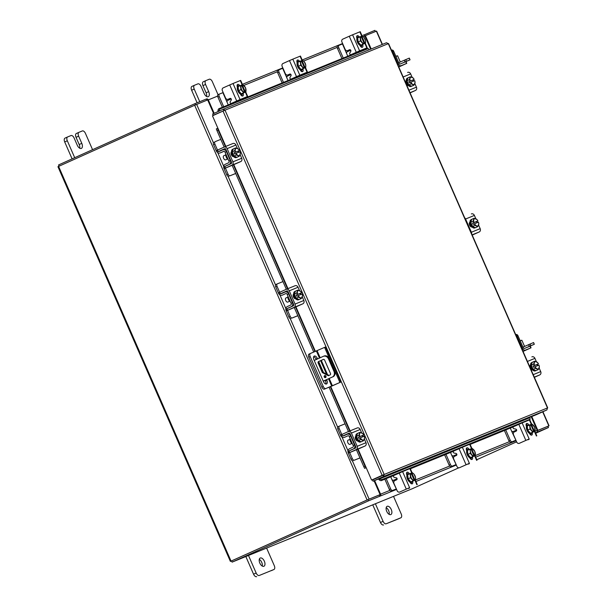 <?xml version="1.0" encoding="UTF-8"?>
<svg xmlns="http://www.w3.org/2000/svg" width="607" height="607" viewBox="0 0 607 607"><rect width="100%" height="100%" fill="white"/><g stroke="black" fill="none" stroke-linecap="round" stroke-linejoin="round"><path stroke-width="0.91" d="M309.069 354.078L310.45 353.456A2.815 1.525 65.8 0 1 310.481 353.441L325.481 346.999L340.808 382.084L324.419 389.148A2.815 1.525 -114.2 0 1 321.877 387.145L308.804 357.22A2.815 1.525 -114.2 0 1 309.069 354.078A2.815 1.525 -114.2 0 1 309.092 354.063L310.427 353.464A2.815 1.525 65.8 0 0 310.192 356.597L323.265 386.522A2.815 1.525 65.8 0 0 325.807 388.526L331.733 386.113L328.531 378.776M340.808 382.084L331.733 386.113M324.57 347.371L339.897 382.456M316.171 359.556L315.959 359.071A3.384 1.836 65.8 0 0 313.69 356.643M325.709 383.996A3.384 1.836 65.8 0 0 325.451 380.801L325.215 380.263M317.552 358.934L317.347 358.449A3.384 1.836 65.8 0 0 314.259 356.059A3.384 1.836 65.8 0 0 313.948 359.837L323.44 381.568A3.384 1.836 65.8 0 0 326.528 383.965A3.384 1.836 65.8 0 0 326.839 380.179L326.604 379.641M325.595 377.326L324.912 375.771M323.485 372.516L318.804 361.795M325.959 376.203A1.131 0.948 -112.2 0 0 324.229 376.977A1.131 0.948 -112.2 0 0 325.959 376.203M325.071 375.49A1.131 0.948 -112.2 0 0 325.845 377.395M325.284 380.422L323.296 381.234M323.243 381.12L332.287 377.061A4.515 3.794 -112.2 0 0 333.949 371.363L328.524 358.949A4.515 3.794 -112.2 0 0 323.356 356.324A4.515 3.794 -112.2 0 0 323.25 356.37L314.206 360.437M333.949 371.363L334.669 371.067L329.244 358.661L328.524 358.949M323.258 381.15L332.287 377.061M325.269 380.384L323.273 381.196M328.349 375.741L322.309 372.577L318.129 362.994A1.123 0.941 67.8 0 1 318.538 361.582L323.303 359.435A1.123 0.941 67.8 0 1 324.608 360.08L330.496 373.548A1.123 0.941 67.8 0 1 330.079 374.959L328.349 375.741M329.047 375.43L323.038 372.281L318.85 362.698L318.129 362.994M318.538 361.582L323.501 359.382M319.259 361.286A1.123 0.941 -112.2 0 0 318.85 362.698M323.463 356.286L323.979 356.074A4.515 3.794 67.8 0 1 324.085 356.028A4.515 3.794 67.8 0 1 329.244 358.661M334.669 371.067A4.515 3.794 67.8 0 1 333.015 376.765M322.309 372.577L323.038 372.281M350.072 438.489A3.604 1.95 65.8 0 0 350.482 441.501A3.604 1.95 65.8 0 0 352.439 443.892M345.064 423.815L339.404 426.122A2.17 1.176 65.8 0 0 339.184 428.55L337.864 429.141L340.618 435.431A3.339 2.807 -112.2 0 0 344.435 437.374A3.339 2.807 -112.2 0 0 344.518 437.336L344.435 437.374M347.834 435.849L344.518 437.336M347.765 435.879A1.442 1.214 67.8 0 1 349.45 436.699M350.634 436.167L349.321 436.759L353.153 445.53L354.465 444.939L350.77 436.114A3.164 2.656 -112.2 0 0 347.151 434.271A3.164 2.656 -112.2 0 0 347.083 434.301L343.828 435.765A1.624 1.366 67.8 0 1 343.046 435.834M339.184 428.55L341.787 434.513M337.864 429.141A2.17 1.176 -114.2 0 1 338.069 426.721A2.17 1.176 -114.2 0 1 338.084 426.713L339.359 426.137M349.693 452.61L352.341 458.664A2.17 1.176 65.8 0 0 354.298 460.212L359.959 457.906M354.298 460.212L359.981 457.951M352.978 460.804A2.17 1.176 -114.2 0 1 351.028 459.256L348.281 452.966A3.339 2.807 -112.2 0 1 349.503 448.755L352.758 447.298A1.442 1.214 67.8 0 0 353.289 445.47L354.936 444.749M349.799 450.614A1.624 1.366 67.8 0 1 350.193 450.326L352.781 449.271M355.656 447.966L350.193 450.326M353.441 448.869A3.164 2.656 -112.2 0 0 354.602 444.885L354.465 444.939M339.404 426.122A2.17 1.176 65.8 0 0 339.381 426.129L338.069 426.721M358.373 440.507A4.515 2.443 -114.2 0 0 361.15 441.737L360.543 442.01A4.515 2.443 -114.2 0 1 356.423 438.815A4.515 2.443 -114.2 0 1 356.84 433.777L357.531 433.466A4.515 2.443 -114.2 0 1 357.538 433.459A4.515 2.443 -114.2 0 0 356.514 436.243M358.274 440.394A4.515 2.443 -114.2 0 1 357.121 438.504A4.515 2.443 -114.2 0 1 356.529 436.387M357.409 440.485A2.345 1.275 -114.2 0 1 356.195 438.967A2.345 1.275 -114.2 0 1 355.899 437.131M349.981 439.331L348.069 440.189A2.261 1.222 65.8 0 0 347.864 442.708A2.261 1.222 65.8 0 0 349.92 444.309L351.832 443.451M358.312 440.477A4.56 2.474 65.8 0 0 358.32 440.477L361.211 441.759L363.57 440.697L360.679 439.415L358.32 440.477L360.679 439.415L360.277 437.837L358.904 438.459L358.365 437.215L359.739 436.6L358.851 435.242L356.491 436.304L358.312 440.477M356.491 436.296L358.851 435.234L359.921 432.343L357.561 433.406L356.491 436.296A4.56 2.474 65.8 0 0 356.491 436.304M361.764 432.92A3.953 2.14 -114.2 0 1 363.699 434.984L362.819 433.626A4.56 2.474 65.8 0 0 362.819 433.618L359.921 432.343M359.739 436.6L363.699 434.984L362.326 435.598L362.849 436.79M362.265 439.878A3.953 2.14 -114.2 0 1 360.33 437.814L364.246 436.221L364.64 437.799L363.57 440.697M364.329 439.263A3.953 2.14 -114.2 0 1 362.523 439.999M359.792 436.577A3.953 2.14 -114.2 0 1 359.61 433.8M358.365 437.215L362.326 435.598M364.246 436.221L364.246 436.221A3.953 2.14 -114.2 0 1 364.428 438.998M359.701 433.535A3.953 2.14 -114.2 0 1 361.506 432.806M357.834 440.978A2.534 1.373 -114.2 0 1 355.588 439.157A2.534 1.373 -114.2 0 1 355.801 436.334L355.801 436.334M348.782 452.974L348.099 451.403L349.033 450.955L349.715 452.534L348.782 452.974L358.206 448.983M349.715 452.534L356.226 449.605A2.618 2.2 -112.2 0 0 357.189 446.304L351.4 433.064A2.618 2.2 -112.2 0 0 348.41 431.539A2.618 2.2 -112.2 0 0 348.35 431.569L341.84 434.491L342.523 436.061L349.033 433.14A0.903 0.759 67.8 0 1 350.087 433.656L355.869 446.896A0.903 0.759 67.8 0 1 355.543 448.034L349.033 450.955M342.523 436.061L343.205 435.856M345.899 434.764L349.602 433.148M357.189 446.304L365.983 442.723L364.39 439.089M363.305 436.608L362.781 435.394M361.681 432.882L360.194 429.483L351.4 433.064M365.983 442.723A2.618 2.2 67.8 0 1 365.019 446.024L358.229 449.036M348.471 431.516L357.144 427.988A2.618 2.2 67.8 0 1 357.197 427.958A2.618 2.2 67.8 0 1 360.194 429.483M341.589 436.509L340.899 434.931L341.84 434.491M510.267 428.087L511.572 431.069L512.862 431.698L514.061 431.167L514.387 431.911M516.648 430.006L514.061 431.167M505.737 429.938L510.214 440.196A2.17 1.176 65.8 0 0 512.171 441.737L515.912 440.242L511.572 431.069M512.171 441.737L515.616 440.333M510.859 442.328A2.17 1.176 -114.2 0 1 508.901 440.788L510.214 440.196M504.402 430.477L508.901 440.788M531.171 433.55A4.515 2.443 -114.2 0 1 531.125 433.565A4.515 2.443 -114.2 0 1 531.087 433.588A4.515 2.443 -114.2 0 1 527.028 430.409A4.515 2.443 -114.2 0 1 527.43 425.332A4.515 2.443 -114.2 0 1 527.468 425.31M532.65 432.313A4.515 2.443 -114.2 0 1 531.823 433.254A4.515 2.443 -114.2 0 1 531.778 433.277A4.515 2.443 -114.2 0 1 530.457 433.208M530.351 433.155A4.515 2.443 -114.2 0 1 527.733 430.135M527.673 429.991A4.515 2.443 -114.2 0 1 527.255 426.068M527.293 425.962A4.515 2.443 -114.2 0 1 528.12 425.021A4.515 2.443 -114.2 0 1 528.166 424.999A4.515 2.443 -114.2 0 1 529.372 425.029M526.246 425.871A4.515 2.443 -114.2 0 1 526.853 425.811M530.389 433.679A4.515 2.443 -114.2 0 1 529.911 434.111M530.412 433.223L535.055 431.228L530.412 433.223A4.56 2.474 65.8 0 0 530.412 433.223L532.771 432.161L530.048 429.005L527.68 430.067L530.404 433.223M530.048 429.005L529.608 424.923L527.248 425.985L527.68 430.067M535.055 431.228A4.56 2.474 65.8 0 0 535.063 431.228L534.623 427.146L531.899 423.989A4.56 2.474 -114.2 0 1 531.899 423.989L530.677 424.505M527.248 425.985L530.7 424.521L533.819 431.668A3.953 2.14 -114.2 0 1 531.8 430.606M535.131 429.248A3.953 2.14 -114.2 0 1 534.501 431.387L534.501 431.448M533.652 425.59A3.953 2.14 -114.2 0 1 535.086 428.883M534.501 431.387L531.337 424.21M531.55 430.325A3.953 2.14 -114.2 0 1 530.116 427.032M530.07 426.66A3.953 2.14 -114.2 0 1 530.7 424.521M531.383 424.247A3.953 2.14 -114.2 0 1 533.409 425.302M532.248 432.958A2.534 1.373 -114.2 0 1 531.778 435.098A2.534 1.373 -114.2 0 1 531.747 435.105A2.534 1.373 -114.2 0 1 529.501 433.39M520.191 442.966A2.261 1.897 67.8 0 1 520.138 442.989L519.273 443.338A2.261 1.897 -112.2 0 1 516.694 442.025L513.522 434.779A2.261 1.897 -112.2 0 1 514.349 431.926L516.17 431.114A1.085 0.91 67.8 0 0 515.775 429.073L513.962 428.739A1.085 0.91 67.8 0 1 513.568 426.698L522.141 422.897L529.16 438.952L519.326 443.315L529.16 438.952M527.354 439.749A2.261 1.897 -112.2 0 0 528.348 439.643M531.269 424.232L529.395 419.945L522.141 422.897M529.395 419.945L529.79 419.801L531.656 424.081M526.512 426.546L526.413 426.334A2.534 1.373 -114.2 0 1 526.648 423.504A2.534 1.373 -114.2 0 1 528.765 424.9M530.95 433.633A2.534 1.373 -114.2 0 1 530.966 435.052M526.148 424.141A2.534 1.373 -114.2 0 1 527.377 425.355M390.711 476.791L392.016 479.773L393.313 480.403L394.512 479.871L394.838 480.615M397.099 478.711L394.512 479.871M386.181 478.642L390.665 488.901A2.17 1.176 65.8 0 0 392.623 490.441L396.363 488.954M396.348 488.923L392.016 479.773M392.623 490.441L396.067 489.037M391.303 491.033A2.17 1.176 -114.2 0 1 389.345 489.492L390.665 488.901M384.846 479.189L389.345 489.492M411.614 482.254A4.515 2.443 -114.2 0 1 411.576 482.277A4.515 2.443 -114.2 0 1 411.531 482.292A4.515 2.443 -114.2 0 1 407.479 479.12A4.515 2.443 -114.2 0 1 407.874 474.037A4.515 2.443 -114.2 0 1 407.919 474.014M413.094 481.017A4.515 2.443 -114.2 0 1 412.267 481.966A4.515 2.443 -114.2 0 1 412.221 481.981A4.515 2.443 -114.2 0 1 410.901 481.912M410.795 481.867A4.515 2.443 -114.2 0 1 408.185 478.84M408.116 478.695A4.515 2.443 -114.2 0 1 407.699 474.773M407.737 474.666A4.515 2.443 -114.2 0 1 408.564 473.726A4.515 2.443 -114.2 0 1 408.61 473.703A4.515 2.443 -114.2 0 1 409.824 473.733M406.69 474.575A4.515 2.443 -114.2 0 1 407.297 474.515M410.833 482.383A4.515 2.443 -114.2 0 1 410.362 482.815M410.856 481.928L415.507 479.932L410.856 481.928L413.215 480.865L410.491 477.717L408.132 478.779L410.856 481.928M410.491 477.717L410.051 473.627L407.692 474.689L408.132 478.779M415.507 479.932L415.537 477.588L414.095 474.295L412.343 472.694L411.129 473.21M407.692 474.689L411.106 473.187L414.27 480.372A3.953 2.14 -114.2 0 1 412.244 479.31M415.575 477.952A3.953 2.14 -114.2 0 1 414.945 480.091L414.945 480.152M414.095 474.295A3.953 2.14 -114.2 0 1 415.537 477.588M414.945 480.091L411.781 472.914M412.001 479.029A3.953 2.14 -114.2 0 1 410.56 475.736M410.522 475.364A3.953 2.14 -114.2 0 1 411.151 473.232M411.827 472.952A3.953 2.14 -114.2 0 1 413.853 474.006M412.692 481.662A2.534 1.373 -114.2 0 1 412.221 483.802A2.534 1.373 -114.2 0 1 412.199 483.817A2.534 1.373 -114.2 0 1 409.945 482.095M400.635 491.67A2.261 1.897 67.8 0 1 400.582 491.693L399.725 492.042A2.261 1.897 -112.2 0 1 397.137 490.729L393.973 483.483A2.261 1.897 -112.2 0 1 394.8 480.638L396.614 479.818A1.085 0.91 67.8 0 0 396.227 477.777L394.413 477.443A1.085 0.91 67.8 0 1 394.019 475.402L402.593 471.609L409.604 487.656L399.77 492.019L409.604 487.656M407.798 488.453A2.261 1.897 -112.2 0 0 408.792 488.347M411.721 472.944L409.846 468.65L402.593 471.609M409.846 468.65L410.233 468.505L412.107 472.785M406.956 475.251L406.865 475.038A2.534 1.373 -114.2 0 1 407.1 472.208A2.534 1.373 -114.2 0 1 409.217 473.604M411.402 482.337A2.534 1.373 -114.2 0 1 411.409 483.756M406.591 472.845A2.534 1.373 -114.2 0 1 407.821 474.059M346.665 52.005L350.74 50.199M350.717 50.169L346.893 51.876M346.87 51.891L346.491 53.226L342.447 43.954L339.002 45.358A2.17 1.176 65.8 0 0 338.979 45.366A2.17 1.176 65.8 0 0 338.782 47.786L343.259 58.044M346.491 53.226L347.796 56.201M338.782 47.786L337.462 48.378L341.923 58.591M337.462 48.378A2.17 1.176 -114.2 0 1 337.659 45.957A2.17 1.176 -114.2 0 1 337.682 45.95L337.659 45.957M357.402 52.285L357.235 51.891M361.613 45.442A4.515 2.443 -114.2 0 1 361.567 45.464A4.515 2.443 -114.2 0 1 361.529 45.479A4.515 2.443 -114.2 0 1 357.47 42.308A4.515 2.443 -114.2 0 1 357.872 37.224A4.515 2.443 -114.2 0 1 357.91 37.209M357.735 37.862A4.515 2.443 -114.2 0 1 358.562 36.913A4.515 2.443 -114.2 0 1 358.608 36.898A4.515 2.443 -114.2 0 1 359.814 36.921M363.092 44.205A4.515 2.443 -114.2 0 1 362.265 45.153A4.515 2.443 -114.2 0 1 362.22 45.168A4.515 2.443 -114.2 0 1 360.899 45.1M360.793 45.055A4.515 2.443 -114.2 0 1 358.176 42.027M358.115 41.883A4.515 2.443 -114.2 0 1 357.698 37.968M356.726 37.755A4.515 2.443 -114.2 0 1 357.295 37.702M360.831 45.578A4.515 2.443 -114.2 0 1 360.308 46.033M360.512 38.56A3.953 2.14 -114.2 0 1 361.142 36.42L357.69 37.877A4.56 2.474 65.8 0 0 357.682 37.884L358.122 41.966L360.846 45.115L365.497 43.127L360.854 45.123A4.56 2.474 65.8 0 0 360.854 45.123L363.214 44.053L360.49 40.904L360.05 36.822L357.682 37.884M358.122 41.966L360.49 40.904M361.119 36.397L362.333 35.889L364.094 37.482L365.528 40.775L365.505 43.12A4.56 2.474 65.8 0 0 365.505 43.12M361.992 42.217A3.953 2.14 -114.2 0 1 360.558 38.924M361.78 36.101L361.825 36.139A3.953 2.14 -114.2 0 1 363.843 37.202M364.944 43.347L361.825 36.139M361.142 36.42L364.261 43.621M364.094 37.482A3.953 2.14 -114.2 0 1 365.528 40.775M365.573 41.147A3.953 2.14 -114.2 0 1 364.944 43.287M364.261 43.56A3.953 2.14 -114.2 0 1 362.242 42.505M356.719 36.337A2.534 1.373 -114.2 0 1 357.766 37.277M356.954 38.438A2.534 1.373 -114.2 0 1 357.22 35.699A2.534 1.373 -114.2 0 1 357.25 35.684A2.534 1.373 -114.2 0 1 359.154 36.792M349.268 36.23L352.584 34.796L359.602 50.851L356.279 52.285L349.268 36.23L342.758 39.159A2.261 1.897 -112.2 0 0 341.931 42.004L345.095 49.25A2.261 1.897 -112.2 0 0 347.728 50.548L349.549 49.728A1.085 0.91 67.8 0 1 350.77 51.39L349.799 52.984A1.085 0.91 67.8 0 0 350.998 54.66L351.863 54.304A1.085 0.91 67.8 0 1 351.832 54.319M359.412 50.98A1.085 0.91 -112.2 0 0 360.019 50.98L351.021 54.645A1.085 0.91 67.8 0 1 350.998 54.66M349.761 49.668L348.593 50.191A2.261 1.897 67.8 0 1 348.486 50.237M360.907 50.624A1.085 0.91 -112.2 0 1 360.877 50.631A1.085 0.91 -112.2 0 0 360.877 50.631L360.019 50.98A1.085 0.91 -112.2 0 0 360.042 50.973L367.243 47.748L366.856 47.892L364.89 43.401M359.602 50.851L366.856 47.892M356.279 52.285L351.021 54.645M362.72 44.819A2.534 1.373 -114.2 0 1 362.349 47.293A2.534 1.373 -114.2 0 1 360.034 45.495L359.943 45.29M352.584 34.796L360.232 31.693L362.098 35.98M361.438 45.517A2.534 1.373 -114.2 0 1 361.537 47.247M227.117 100.716L231.184 98.903M231.168 98.88L227.344 100.58L226.942 101.93L228.24 104.905M226.942 101.93L222.89 92.666L219.446 94.062A2.17 1.176 65.8 0 0 219.423 94.077A2.17 1.176 65.8 0 0 219.226 96.498L223.71 106.749M219.226 96.498L217.913 97.09L222.374 107.295M217.913 97.09A2.17 1.176 -114.2 0 1 218.11 94.669A2.17 1.176 -114.2 0 1 218.133 94.654L219.408 94.085M237.845 100.99L237.678 100.603M242.056 94.153A4.515 2.443 -114.2 0 1 242.018 94.168A4.515 2.443 -114.2 0 1 241.973 94.191A4.515 2.443 -114.2 0 1 237.921 91.012A4.515 2.443 -114.2 0 1 238.316 85.928A4.515 2.443 -114.2 0 1 238.361 85.913M238.179 86.566A4.515 2.443 -114.2 0 1 239.006 85.617A4.515 2.443 -114.2 0 1 239.052 85.602A4.515 2.443 -114.2 0 1 240.266 85.633M243.536 92.917A4.515 2.443 -114.2 0 1 242.709 93.857A4.515 2.443 -114.2 0 1 242.663 93.88A4.515 2.443 -114.2 0 1 241.343 93.804M241.237 93.759A4.515 2.443 -114.2 0 1 238.627 90.739M238.559 90.587A4.515 2.443 -114.2 0 1 238.141 86.672M237.178 86.46A4.515 2.443 -114.2 0 1 237.739 86.414M241.275 94.282A4.515 2.443 -114.2 0 1 240.751 94.738M238.134 86.589L238.566 90.671L241.298 93.827L243.582 92.894L245.949 91.832L241.298 93.827L243.657 92.765L240.933 89.608L240.493 85.526L238.134 86.589L242.785 84.593L245.509 87.742L245.949 91.832M238.566 90.671L240.933 89.608M240.964 87.264A3.953 2.14 -114.2 0 1 241.594 85.124L241.548 85.086M242.443 90.921A3.953 2.14 -114.2 0 1 241.002 87.636M242.223 84.813L242.269 84.851A3.953 2.14 -114.2 0 1 244.295 85.906M245.387 92.052L242.269 84.851M241.594 85.124L244.704 92.325M244.538 86.194A3.953 2.14 -114.2 0 1 245.979 89.479M246.017 89.851A3.953 2.14 -114.2 0 1 245.387 91.991M244.712 92.264A3.953 2.14 -114.2 0 1 242.686 91.209M237.162 85.041A2.534 1.373 -114.2 0 1 238.217 85.982M237.398 87.142A2.534 1.373 -114.2 0 1 237.671 84.403A2.534 1.373 -114.2 0 1 237.694 84.388A2.534 1.373 -114.2 0 1 239.606 85.504M229.712 84.942L233.035 83.5L240.046 99.556L236.722 100.99L229.712 84.942L223.201 87.863A2.261 1.897 -112.2 0 0 222.374 90.709L225.538 97.962A2.261 1.897 -112.2 0 0 228.179 99.252L229.992 98.433A1.085 0.91 67.8 0 1 231.221 100.102L230.243 101.688A1.085 0.91 67.8 0 0 231.449 103.365L232.306 103.015A1.085 0.91 67.8 0 1 232.284 103.023M239.856 99.685A1.085 0.91 -112.2 0 0 240.493 99.677L232.329 103A1.085 0.91 67.8 0 1 232.306 103.015M230.212 98.372L229.036 98.895A2.261 1.897 67.8 0 1 228.93 98.941M240.046 99.556L247.299 96.596L245.334 92.105M236.722 100.99L231.472 103.349A1.085 0.91 67.8 0 1 231.449 103.365M245.714 91.938L247.694 96.452L240.493 99.677M247.694 96.452L247.299 96.596M243.164 93.524A2.534 1.373 -114.2 0 1 242.792 95.997A2.534 1.373 -114.2 0 1 240.478 94.199L240.387 93.994M233.035 83.5L240.675 80.405L242.55 84.684M241.882 94.222A2.534 1.373 -114.2 0 1 241.981 95.952M546.877 409.953L383.609 476.465L383.146 474.94L384.178 474.477L547.468 407.95L546.877 409.953L536.322 414.695L373.055 481.207L383.609 476.465L384.178 474.477L371.605 480.069L358.054 449.051M225.827 146.401L212.465 115.816L225.022 110.178L223.186 109.268L223.991 110.649L213.171 115.254L219.036 112.856M213.171 115.254L212.625 114.017L223.186 109.268L386.492 42.74L388.313 43.658L387.903 43.901M371.605 480.069L382.16 475.327L223.019 111.066M383.07 475.228L372.508 479.97L373.055 481.207M217.89 128.229L218.186 130.027L216.949 130.573L216.32 128.904L217.556 128.365L225.493 146.537M365.854 467.8L364.617 468.338L363.798 466.692L365.035 466.153L366.18 467.656M364.617 468.338L366.188 467.678M363.798 466.692L356.415 449.787M348.441 431.531L329.093 387.243M313.743 352.113L294.274 307.559M287.581 310.306L286.648 310.746L285.958 309.175L286.899 308.735L287.581 310.306L294.092 307.385A2.618 2.2 -112.2 0 0 295.048 304.077L289.266 290.836A2.618 2.2 -112.2 0 0 286.269 289.319L295.063 285.738A2.618 2.2 67.8 0 0 295.002 285.76L286.329 289.296L232.14 165.332M224.165 147.084L216.949 130.573M365.035 466.153L357.644 449.233M349.685 431.023L330.337 386.735M314.987 351.605L295.503 307.005M287.551 288.795L233.369 164.785M225.417 146.568L218.186 130.027M219.135 111.028L217.966 110.778A1.806 0.865 -79.5 0 1 218.937 108.699L220.098 108.911A1.806 0.865 100.5 0 0 219.127 110.99L219.142 111.089M217.966 110.808A1.586 1.328 -112.2 0 0 218.11 111.551M218.937 108.699L366.795 48.461A1.806 0.865 -79.5 0 1 367.053 48.431L368.221 48.643A1.806 0.865 100.5 0 0 367.956 48.674L366.795 48.461M368.806 49.949A1.806 0.865 100.5 0 0 368.221 48.643M220.098 108.911L367.956 48.674M378.639 478.938A1.586 1.328 -112.2 0 0 379.185 479.834L379.838 478.832A1.806 0.835 31.5 0 0 382.038 479.56L381.408 480.585A1.806 0.835 -148.5 0 1 379.208 479.856L379.185 479.834M529.554 419.885L529.896 419.331A1.806 0.835 31.5 0 0 530.116 419.149A1.806 0.835 31.5 0 0 529.509 417.859L529.524 417.464M513.378 426.82L470.137 444.438M453.596 451.176L410.362 468.794M393.822 475.531L381.408 480.585M529.896 419.331L382.038 479.56M213.626 113.57L207.655 99.905L194.65 105.254L57.938 166.697L230.387 561.407L231.555 560.944M230.387 561.407L367.098 499.963L380.103 494.614L374.064 480.797M368.07 499.561L380.103 494.614M531.793 416.539L537.832 430.355L549.062 425.788L542.916 411.728M382.433 44.394L376.613 31.078L365.384 35.646L371.203 48.97M537.832 430.355L547.825 426.334M365.384 35.646L364.815 35.904M231.624 560.868L367.774 499.69M549.062 425.788L547.916 426.319M363.1 35.176L363.062 35.191A1.586 1.328 67.8 0 1 364.913 36.094L370.642 49.197M214.18 113.319L208.315 99.889A1.586 1.328 -112.2 0 0 206.471 98.987L206.835 100.238M195.5 104.882L194.968 103.66L206.312 99.04M363.639 35.092L374.921 30.35L375.445 31.549M59.084 166.174L58.553 164.96L194.968 103.66M379.83 496.223L368.495 500.843L367.956 499.607L379.292 494.986L379.83 496.223L378.996 496.602L379.99 496.169A1.586 1.328 -112.2 0 0 380.574 494.174L374.633 480.569M531.224 416.766L537.172 430.371A1.586 1.328 67.8 0 1 536.588 432.374L537.043 432.002M535.678 433.269L548.447 427.533L547.909 426.296L537.263 430.636M548.447 427.533L537.112 432.154M367.956 499.607L231.54 560.906L232.079 562.143L412.032 488.832L458.816 467.807M368.495 500.843L232.079 562.143M476.814 459.719L516.61 441.835M225.804 154.041A3.604 1.95 65.8 0 0 226.214 157.054A3.604 1.95 65.8 0 0 228.164 159.444M220.796 139.36L215.128 141.666A2.17 1.176 65.8 0 0 215.113 141.681A2.17 1.176 65.8 0 0 214.908 144.102L213.596 144.694L216.342 150.976A3.339 2.807 -112.2 0 0 220.166 152.926A3.339 2.807 -112.2 0 0 220.242 152.888L224.036 151.34M223.566 151.401L220.242 152.888M223.497 151.424A1.442 1.214 67.8 0 1 225.182 152.251M226.365 151.72L225.045 152.311L228.877 161.083L230.197 160.491L226.494 151.659A3.164 2.656 -112.2 0 0 222.883 149.823A3.164 2.656 -112.2 0 0 222.807 149.853L219.552 151.318A1.624 1.366 67.8 0 1 218.77 151.378M214.908 144.102L217.518 150.066M213.596 144.694A2.17 1.176 -114.2 0 1 213.793 142.273A2.17 1.176 -114.2 0 1 213.816 142.258L213.793 142.273M225.425 168.162L228.073 174.217A2.17 1.176 65.8 0 0 230.023 175.764L235.691 173.458M230.023 175.764L235.706 173.503M228.71 176.356A2.17 1.176 -114.2 0 1 226.752 174.808L224.006 168.518A3.339 2.807 -112.2 0 1 225.227 164.307L228.482 162.843A1.442 1.214 67.8 0 0 229.014 161.022L230.66 160.301M225.531 166.166A1.624 1.366 67.8 0 1 225.918 165.878L228.505 164.823M231.388 163.518L225.918 165.878M229.173 164.421A3.164 2.656 -112.2 0 0 230.334 160.43L230.197 160.491M234.105 156.06A4.515 2.443 -114.2 0 0 236.882 157.289L236.267 157.562A4.515 2.443 -114.2 0 1 232.155 154.368A4.515 2.443 -114.2 0 1 232.572 149.322L233.263 149.011A4.515 2.443 -114.2 0 0 232.238 151.788M234.006 155.946A4.515 2.443 -114.2 0 1 232.845 154.057A4.515 2.443 -114.2 0 1 232.253 151.94M233.134 156.037A2.345 1.275 -114.2 0 1 231.927 154.512A2.345 1.275 -114.2 0 1 231.631 152.683M225.705 154.884L223.801 155.741A2.261 1.222 65.8 0 0 223.596 158.26A2.261 1.222 65.8 0 0 225.652 159.861L227.557 159.004M234.044 156.029L236.935 157.312L239.302 156.249L236.404 154.967L234.044 156.029L236.404 154.967L236.009 153.389L234.636 154.011L234.09 152.767L235.463 152.152L234.583 150.794L232.215 151.856L234.044 156.029M232.215 151.849A4.56 2.474 65.8 0 0 232.215 151.856L234.583 150.786L235.653 147.896L233.285 148.958L232.215 151.849M237.496 148.472A3.953 2.14 -114.2 0 1 239.431 150.536L238.543 149.178A4.56 2.474 65.8 0 0 238.543 149.17L235.653 147.896M235.463 152.152L239.431 150.536L238.058 151.151L238.574 152.342M237.99 155.43A3.953 2.14 -114.2 0 1 236.055 153.366L239.977 151.773L240.372 153.351L239.302 156.249M240.053 154.815A3.953 2.14 -114.2 0 1 238.255 155.544M235.516 152.129A3.953 2.14 -114.2 0 1 235.334 149.352M234.09 152.767L238.058 151.151M235.433 149.087A3.953 2.14 -114.2 0 1 237.231 148.351M239.97 151.773A3.953 2.14 -114.2 0 1 240.152 154.55M233.558 156.53A2.534 1.373 -114.2 0 1 231.32 154.709A2.534 1.373 -114.2 0 1 231.533 151.887L231.533 151.887M224.514 168.526L223.824 166.955L224.757 166.508L225.447 168.078L224.514 168.526L234.924 164.11M225.447 168.078L231.957 165.157A2.618 2.2 -112.2 0 0 232.913 161.857L227.132 148.616A2.618 2.2 -112.2 0 0 224.135 147.091A2.618 2.2 -112.2 0 0 224.074 147.122L217.564 150.043L218.254 151.613L224.765 148.692A0.903 0.759 67.8 0 1 225.812 149.208L231.601 162.448A0.903 0.759 67.8 0 1 231.267 163.587L224.757 166.508M218.254 151.613L218.93 151.409M221.623 150.316L225.326 148.7M232.913 161.857L241.707 158.275L240.122 154.641M239.037 152.152L238.505 150.946M237.405 148.434L235.926 145.035L227.132 148.616M241.707 158.275A2.618 2.2 67.8 0 1 240.751 161.576L234.932 164.125M224.195 147.069L232.868 143.533A2.618 2.2 67.8 0 1 232.929 143.51A2.618 2.2 67.8 0 1 235.926 145.035M217.314 152.061L216.631 150.483L217.564 150.043M522.953 347.136L533.576 342.545L534.327 344.275L533.401 342.614M530.002 343.994L530.761 345.724L534.16 344.344M530.761 345.724L529.327 346.347L528.576 344.617M526.186 347.758L529.327 346.347M534.327 344.275L524.577 348.41A1.806 0.979 65.8 0 1 522.946 347.128L517.923 335.618L516.974 336.005L521.997 347.515A3.695 2.003 65.8 0 0 525.336 350.14L530.776 347.925L530.017 346.195M529.008 346.605L527.673 347.151M533.105 369.39A4.515 2.443 -114.2 0 0 535.89 370.611L535.275 370.892A4.515 2.443 -114.2 0 1 531.163 367.698A4.515 2.443 -114.2 0 1 531.573 362.652L532.271 362.341A4.515 2.443 -114.2 0 0 531.246 365.118M533.014 369.276A4.515 2.443 -114.2 0 1 531.853 367.387A4.515 2.443 -114.2 0 1 531.262 365.27M532.142 369.367A2.345 1.275 -114.2 0 1 530.935 367.842A2.345 1.275 -114.2 0 1 530.632 366.013M533.052 369.36L535.943 370.642L538.31 369.58L535.412 368.297L533.052 369.36A4.56 2.474 65.8 0 0 533.052 369.36L535.412 368.297L535.017 366.719L533.636 367.334L533.098 366.097L534.471 365.475L533.591 364.124L531.224 365.186L533.045 369.36M534.653 361.218L532.293 362.28L531.224 365.179A4.56 2.474 65.8 0 0 531.224 365.186L533.583 364.117L534.653 361.218L537.552 362.5L538.439 363.859L537.066 364.481L537.582 365.672M535.017 366.719L538.978 365.103L539.38 366.681L538.31 369.58M536.505 361.802A3.953 2.14 -114.2 0 1 538.432 363.866L534.471 365.475M534.441 362.417A3.953 2.14 -114.2 0 1 536.239 361.681M538.978 365.103A3.953 2.14 -114.2 0 1 539.16 367.88M533.098 366.097L537.066 364.481M539.062 368.146A3.953 2.14 -114.2 0 1 537.263 368.874M536.998 368.76A3.953 2.14 -114.2 0 1 535.063 366.696M534.524 365.46A3.953 2.14 -114.2 0 1 534.342 362.683M532.567 369.86L532.453 369.906A2.534 1.373 -114.2 0 1 530.784 369.124M529.835 366.962A2.534 1.373 -114.2 0 1 530.397 365.27A2.534 1.373 -114.2 0 1 530.419 365.262L530.533 365.209M531.937 356.84L531.876 356.863A2.618 2.2 67.8 0 1 531.937 356.84A2.618 2.2 67.8 0 1 534.934 358.365L536.413 361.764M537.514 364.276L538.045 365.482M539.13 367.963L540.716 371.605A2.618 2.2 67.8 0 1 539.752 374.906L534.365 377.326M391.583 50.123L391.538 50.138A1.806 1.518 67.8 0 1 393.647 51.17L398.678 62.68L409.3 58.097L410.059 59.827L409.133 58.158M405.734 59.547L406.485 61.277L409.884 59.896M406.485 61.277L405.059 61.899L404.3 60.169M401.91 63.31L405.059 61.899M410.059 59.827L400.309 63.963A1.806 0.979 65.8 0 1 398.678 62.68M404.74 62.157L403.397 62.703M408.837 84.934A4.515 2.443 -114.2 0 0 411.614 86.164L411.007 86.444A4.515 2.443 -114.2 0 1 406.887 83.25A4.515 2.443 -114.2 0 1 407.305 78.204L407.995 77.893A4.515 2.443 -114.2 0 1 408.003 77.893M408.739 84.821A4.515 2.443 -114.2 0 1 407.578 82.939A4.515 2.443 -114.2 0 1 406.986 80.822M406.971 80.67A4.515 2.443 -114.2 0 1 407.995 77.893M407.866 84.919A2.345 1.275 -114.2 0 1 406.66 83.394A2.345 1.275 -114.2 0 1 406.364 81.566M408.777 84.912L411.675 86.194L414.035 85.132L411.144 83.849L408.777 84.912L411.136 83.849L410.742 82.271L409.368 82.886L408.822 81.649L410.203 81.027L409.315 79.669L406.948 80.731L408.777 84.912M410.385 76.77L408.018 77.833L406.948 80.731L409.315 79.669L410.385 76.77L413.276 78.053A4.56 2.474 65.8 0 1 413.284 78.06L414.164 79.411L412.79 80.033L413.314 81.224M410.742 82.271L414.702 80.655L415.105 82.233L414.035 85.132M412.229 77.347A3.953 2.14 -114.2 0 1 414.164 79.411L410.203 81.027M410.165 77.969A3.953 2.14 -114.2 0 1 411.971 77.233M414.702 80.655A3.953 2.14 -114.2 0 1 414.885 83.432M408.822 81.649L412.79 80.033M414.793 83.69A3.953 2.14 -114.2 0 1 412.988 84.426M412.722 84.312A3.953 2.14 -114.2 0 1 410.795 82.249M410.249 81.004A3.953 2.14 -114.2 0 1 410.066 78.227M408.299 85.412L408.177 85.458A2.534 1.373 -114.2 0 1 406.508 84.677M405.567 82.514A2.534 1.373 -114.2 0 1 406.121 80.822A2.534 1.373 -114.2 0 1 406.151 80.807L406.265 80.761M407.661 72.392L407.601 72.415A2.618 2.2 67.8 0 1 407.661 72.392A2.618 2.2 67.8 0 1 410.658 73.917L412.145 77.309M413.246 79.828L413.769 81.035M414.854 83.516L416.44 87.15A2.618 2.2 67.8 0 1 415.484 90.458L410.089 92.879M520.123 340.656L521.861 340.231L520.229 340.906M522.999 351.309L526.117 349.981L523.022 351.37M516.974 336.005A1.806 1.518 -112.2 0 0 515.844 334.927M515.707 334.632L515.813 334.586A1.806 1.518 67.8 0 1 517.923 335.618M523.052 351.438L530.776 347.925M395.847 56.201L397.585 55.783L395.961 56.459M398.723 66.861L401.842 65.533L398.753 66.922M393.647 51.17L392.699 51.557L397.729 63.067A3.695 2.003 65.8 0 0 401.06 65.693L406.5 63.477L405.749 61.747M392.699 51.557A1.806 1.518 -112.2 0 0 391.568 50.48M398.784 66.99L406.5 63.477M391.265 509.516A4.515 2.443 65.8 0 0 387.145 506.321A4.515 2.443 65.8 0 0 386.727 511.367A4.515 2.443 65.8 0 0 390.847 514.561A4.515 2.443 65.8 0 0 391.265 509.516M389.193 514.372A4.515 2.443 65.8 0 0 388.655 510.684A4.515 2.443 65.8 0 0 386.189 507.68M375.392 503.757L383.078 521.33A3.43 1.859 65.8 0 0 386.173 523.773L400.855 517.794A3.43 1.859 65.8 0 0 400.893 517.779A3.43 1.859 65.8 0 0 401.204 513.947L393.526 496.367M386.173 523.773L398.253 518.962A3.43 1.859 -114.2 0 1 398.253 518.962L400.855 517.794M372.751 504.834L380.475 522.506L383.078 521.33M398.321 518.932A3.43 1.859 -114.2 0 1 398.283 518.947L400.893 517.779M383.571 524.949A3.43 1.859 -114.2 0 1 380.475 522.506M264.349 561.225A4.515 2.443 65.8 0 0 260.228 558.03A4.515 2.443 65.8 0 0 259.811 563.068A4.515 2.443 65.8 0 0 263.931 566.263A4.515 2.443 65.8 0 0 264.349 561.225M262.285 566.073A4.515 2.443 65.8 0 0 261.746 562.393A4.515 2.443 65.8 0 0 259.28 559.388M248.483 555.458L256.162 573.038A3.43 1.859 65.8 0 0 259.257 575.482L273.947 569.495A3.43 1.859 65.8 0 0 273.977 569.48A3.43 1.859 65.8 0 0 274.288 565.648L266.61 548.075M259.257 575.482L273.947 569.495M245.835 556.536L253.559 574.207L256.162 573.038M256.655 576.65A3.43 1.859 -114.2 0 1 253.559 574.207M217.883 94.335L212.351 81.679A3.43 1.859 65.8 0 0 209.256 79.236L205.902 80.602A3.43 1.859 65.8 0 0 205.553 84.449L208.702 91.649A4.515 2.443 -114.2 0 1 208.284 96.688A4.515 2.443 -114.2 0 1 204.164 93.493L201.023 86.293A3.43 1.859 65.8 0 0 197.928 83.857L194.574 85.223A3.43 1.859 65.8 0 0 194.536 85.23A3.43 1.859 65.8 0 0 194.225 89.07L199.749 101.718M194.225 89.07L191.622 90.238L197.108 102.795M191.622 90.238A3.43 1.859 -114.2 0 1 191.933 86.406A3.43 1.859 -114.2 0 1 191.964 86.391L194.506 85.246M205.553 84.449L202.95 85.617L206.099 92.818A4.515 2.443 -114.2 0 1 206.63 96.505M202.95 85.617A3.43 1.859 -114.2 0 1 203.269 81.786A3.43 1.859 -114.2 0 1 203.299 81.77L205.841 80.632M205.902 80.602A3.43 1.859 65.8 0 0 205.872 80.617L203.269 81.786M92.56 149.679L85.435 133.381A3.43 1.859 65.8 0 0 82.34 130.945L78.986 132.311A3.43 1.859 65.8 0 0 78.956 132.318A3.43 1.859 65.8 0 0 78.637 136.158L81.786 143.351A4.515 2.443 -114.2 0 1 81.368 148.396A4.515 2.443 -114.2 0 1 77.256 145.202L74.107 138.001A3.43 1.859 65.8 0 0 71.011 135.558L67.658 136.924A3.43 1.859 65.8 0 0 67.627 136.939A3.43 1.859 65.8 0 0 67.309 140.771L74.707 157.699M67.309 140.771L64.706 141.939L72.104 158.875M64.706 141.939A3.43 1.859 -114.2 0 1 65.017 138.108A3.43 1.859 -114.2 0 1 65.055 138.093L67.589 136.954M78.637 136.158L76.034 137.326L79.183 144.527A4.515 2.443 -114.2 0 1 79.722 148.207M76.034 137.326A3.43 1.859 -114.2 0 1 76.353 133.494A3.43 1.859 -114.2 0 1 76.383 133.479L78.925 132.334M286.891 76.361L290.958 74.555M290.943 74.524L287.119 76.232M287.096 76.239L286.716 77.575L282.665 68.31L279.22 69.714A2.17 1.176 65.8 0 0 279.205 69.722A2.17 1.176 65.8 0 0 279 72.142L283.484 82.4M286.716 77.575L288.014 80.556M279 72.142L277.687 72.734L282.149 82.947M277.687 72.734A2.17 1.176 -114.2 0 1 277.885 70.313A2.17 1.176 -114.2 0 1 277.907 70.306L279.182 69.729M297.627 76.641L297.453 76.247M301.838 69.797A4.515 2.443 -114.2 0 1 301.793 69.82A4.515 2.443 -114.2 0 1 301.747 69.835A4.515 2.443 -114.2 0 1 297.696 66.664A4.515 2.443 -114.2 0 1 298.09 61.58A4.515 2.443 -114.2 0 1 298.136 61.557M297.961 62.21A4.515 2.443 -114.2 0 1 298.788 61.269A4.515 2.443 -114.2 0 1 298.826 61.246A4.515 2.443 -114.2 0 1 300.04 61.277M303.318 68.561A4.515 2.443 -114.2 0 1 302.483 69.509A4.515 2.443 -114.2 0 1 302.445 69.524A4.515 2.443 -114.2 0 1 301.118 69.456M301.019 69.41A4.515 2.443 -114.2 0 1 298.401 66.383M298.341 66.239A4.515 2.443 -114.2 0 1 297.916 62.316M296.952 62.104A4.515 2.443 -114.2 0 1 297.513 62.058M301.057 69.926A4.515 2.443 -114.2 0 1 300.533 70.382M297.908 62.233L298.348 66.322L301.072 69.471L305.723 67.476L301.072 69.471L303.432 68.409L300.708 65.26L300.275 61.17L297.908 62.233L302.559 60.237L304.319 61.838L305.753 65.131L305.723 67.476M298.348 66.322L300.708 65.26M300.738 62.908A3.953 2.14 -114.2 0 1 301.368 60.776L301.322 60.73M302.218 66.573A3.953 2.14 -114.2 0 1 300.776 63.28M301.998 60.457L302.043 60.495A3.953 2.14 -114.2 0 1 304.069 61.557M305.162 67.696L302.043 60.495M301.368 60.776L304.486 67.976M304.319 61.838A3.953 2.14 -114.2 0 1 305.753 65.131M305.791 65.495A3.953 2.14 -114.2 0 1 305.169 67.635M304.486 67.916A3.953 2.14 -114.2 0 1 302.461 66.853M296.944 60.685A2.534 1.373 -114.2 0 1 297.991 61.633M297.172 62.794A2.534 1.373 -114.2 0 1 297.445 60.047A2.534 1.373 -114.2 0 1 297.468 60.04A2.534 1.373 -114.2 0 1 299.38 61.148M289.486 60.586L292.809 59.152L299.82 75.2L296.504 76.641L289.486 60.586L282.976 63.515A2.261 1.897 -112.2 0 0 282.149 66.36L285.32 73.606A2.261 1.897 -112.2 0 0 287.953 74.896L289.774 74.077A1.085 0.91 67.8 0 1 290.996 75.746L290.025 77.332A1.085 0.91 67.8 0 0 291.223 79.009L292.081 78.66A1.085 0.91 67.8 0 1 292.058 78.667M299.638 75.336A1.085 0.91 -112.2 0 0 300.268 75.329L292.111 78.652A1.085 0.91 67.8 0 1 292.081 78.66M289.987 74.016L288.811 74.547A2.261 1.897 67.8 0 1 288.712 74.593M299.82 75.2L307.074 72.248L305.116 67.756M296.504 76.641L291.246 79.001A1.085 0.91 67.8 0 1 291.223 79.009M305.496 67.582L307.468 72.104L300.268 75.329M307.468 72.104L307.074 72.248M302.946 69.175A2.534 1.373 -114.2 0 1 302.567 71.649A2.534 1.373 -114.2 0 1 300.253 69.851L300.162 69.638M292.809 59.152L300.457 56.049L302.324 60.328M301.664 69.866A2.534 1.373 -114.2 0 1 301.755 71.596M450.493 452.443L451.79 455.417L453.088 456.047L454.286 455.523L454.613 456.267M456.874 454.362L454.286 455.523M445.955 454.286L450.44 464.545A2.17 1.176 65.8 0 0 452.397 466.093L456.138 464.598L451.79 455.417M452.397 466.093L455.842 464.689M451.077 466.684A2.17 1.176 -114.2 0 1 449.127 465.137L450.44 464.545M444.62 454.833L449.127 465.137M471.396 457.898A4.515 2.443 -114.2 0 1 471.351 457.921A4.515 2.443 -114.2 0 1 471.305 457.936A4.515 2.443 -114.2 0 1 467.253 454.764A4.515 2.443 -114.2 0 1 467.648 449.681A4.515 2.443 -114.2 0 1 467.694 449.666M472.876 456.661A4.515 2.443 -114.2 0 1 472.041 457.61A4.515 2.443 -114.2 0 1 472.003 457.625A4.515 2.443 -114.2 0 1 470.675 457.557M470.577 457.511A4.515 2.443 -114.2 0 1 467.959 454.484M467.898 454.339A4.515 2.443 -114.2 0 1 467.473 450.424M467.519 450.318A4.515 2.443 -114.2 0 1 468.346 449.37A4.515 2.443 -114.2 0 1 468.384 449.355A4.515 2.443 -114.2 0 1 469.598 449.377M466.464 450.219A4.515 2.443 -114.2 0 1 467.071 450.159M470.615 458.035A4.515 2.443 -114.2 0 1 470.137 458.46M470.63 457.579L475.281 455.584L470.63 457.579A4.56 2.474 65.8 0 0 470.63 457.579L472.99 456.51L470.266 453.361L467.906 454.423L470.63 457.572M470.266 453.361L470.296 451.016A3.953 2.14 -114.2 0 1 470.926 448.877L467.466 450.333A4.56 2.474 65.8 0 0 467.466 450.341L467.906 454.423M475.281 455.584A4.56 2.474 65.8 0 0 475.281 455.576L474.849 451.494L472.125 448.345A4.56 2.474 -114.2 0 1 472.125 448.345L470.903 448.854M470.296 451.016L469.833 449.279L467.466 450.341M475.349 453.604A3.953 2.14 -114.2 0 1 474.727 455.743L474.72 455.804M473.877 449.939A3.953 2.14 -114.2 0 1 475.311 453.232M474.044 456.077L474.044 456.016A3.953 2.14 -114.2 0 1 472.018 454.962M470.926 448.877L474.044 456.016M474.727 455.743L471.563 448.558M471.776 454.673A3.953 2.14 -114.2 0 1 470.334 451.38M471.601 448.596A3.953 2.14 -114.2 0 1 473.627 449.658M472.474 457.306A2.534 1.373 -114.2 0 1 471.996 459.453A2.534 1.373 -114.2 0 1 469.727 457.746M460.409 467.314A2.261 1.897 67.8 0 1 460.356 467.337L459.499 467.694A2.261 1.897 -112.2 0 1 456.919 466.373L453.748 459.127A2.261 1.897 -112.2 0 1 454.575 456.282L456.396 455.462A1.085 0.91 67.8 0 0 456.001 453.429L454.188 453.088A1.085 0.91 67.8 0 1 453.793 451.054L462.367 447.253L469.378 463.308L459.552 467.671L469.378 463.308M467.58 464.105A2.261 1.897 -112.2 0 0 468.574 463.991M471.495 448.588L469.621 444.301L462.367 447.253M469.621 444.301L470.015 444.149L471.882 448.429M466.73 450.895L466.639 450.69A2.534 1.373 -114.2 0 1 466.874 447.852A2.534 1.373 -114.2 0 1 468.991 449.256M471.176 457.982A2.534 1.373 -114.2 0 1 471.184 459.4M466.373 448.497A2.534 1.373 -114.2 0 1 467.595 449.711M287.938 296.262A3.604 1.95 65.8 0 0 288.348 299.281A3.604 1.95 65.8 0 0 290.298 301.671M282.93 281.587L277.27 283.894A2.17 1.176 65.8 0 0 277.247 283.901A2.17 1.176 65.8 0 0 277.05 286.322L275.73 286.914L278.476 293.204A3.339 2.807 -112.2 0 0 282.301 295.146A3.339 2.807 -112.2 0 0 282.376 295.116L282.301 295.146M285.7 293.621L282.376 295.116M285.631 293.651A1.442 1.214 67.8 0 1 287.316 294.471M288.5 293.94L287.179 294.532L291.011 303.303L292.331 302.711L288.636 293.887A3.164 2.656 -112.2 0 0 285.017 292.05A3.164 2.656 -112.2 0 0 284.949 292.081L281.694 293.545A1.624 1.366 67.8 0 1 280.904 293.606M277.05 286.322L279.652 292.286M275.73 286.914A2.17 1.176 -114.2 0 1 275.927 284.493A2.17 1.176 -114.2 0 1 275.95 284.486L277.224 283.909M287.559 310.389L290.207 316.444A2.17 1.176 65.8 0 0 292.164 317.985L297.825 315.678M292.164 317.985L297.847 315.723M290.844 318.576A2.17 1.176 -114.2 0 1 288.886 317.036L286.14 310.746A3.339 2.807 -112.2 0 1 287.369 306.535L290.624 305.071A1.442 1.214 67.8 0 0 291.148 303.25L292.794 302.521M287.665 308.386A1.624 1.366 67.8 0 1 288.052 308.106L290.647 307.051M293.522 305.738L288.052 308.106M291.307 306.641A3.164 2.656 -112.2 0 0 292.468 302.658L292.331 302.711M296.239 298.28A4.515 2.443 -114.2 0 0 299.016 299.509L298.409 299.79A4.515 2.443 -114.2 0 1 294.289 296.595A4.515 2.443 -114.2 0 1 294.706 291.55L295.397 291.239A4.515 2.443 -114.2 0 1 295.404 291.239M296.14 298.166A4.515 2.443 -114.2 0 1 294.979 296.284A4.515 2.443 -114.2 0 1 294.387 294.16M294.372 294.016A4.515 2.443 -114.2 0 1 295.397 291.239M295.268 298.257A2.345 1.275 -114.2 0 1 294.061 296.74A2.345 1.275 -114.2 0 1 293.765 294.911M287.847 297.111L285.935 297.969A2.261 1.222 65.8 0 0 285.73 300.488A2.261 1.222 65.8 0 0 287.786 302.081L289.698 301.224M296.178 298.249A4.56 2.474 65.8 0 0 296.178 298.257L299.076 299.539L301.436 298.477L298.545 297.195L296.178 298.257L298.538 297.187L298.143 295.617L296.77 296.231L296.224 294.994L297.605 294.372L296.717 293.014L294.357 294.076L296.178 298.249M294.349 294.076A4.56 2.474 65.8 0 0 294.357 294.076L296.717 293.014L297.787 290.116L295.419 291.178L294.349 294.076M299.63 290.692A3.953 2.14 -114.2 0 1 301.565 292.756L300.685 291.398A4.56 2.474 65.8 0 0 300.677 291.398L297.787 290.116M297.605 294.372L301.565 292.756L300.192 293.378L300.715 294.57M300.131 297.658A3.953 2.14 -114.2 0 1 298.196 295.594L302.104 294L302.506 295.571L301.436 298.477M302.195 297.035A3.953 2.14 -114.2 0 1 300.389 297.771M297.65 294.349A3.953 2.14 -114.2 0 1 297.468 291.572M296.224 294.994L300.192 293.378M302.104 294L302.111 294A3.953 2.14 -114.2 0 1 302.286 296.777M297.567 291.314A3.953 2.14 -114.2 0 1 299.372 290.578M295.692 298.758A2.534 1.373 -114.2 0 1 293.454 296.929A2.534 1.373 -114.2 0 1 293.667 294.107L293.667 294.107M286.648 310.746L296.072 306.755M286.269 289.319A2.618 2.2 -112.2 0 0 286.208 289.342L279.698 292.271L280.388 293.841L286.899 290.912A0.903 0.759 67.8 0 1 287.953 291.428L293.735 304.668A0.903 0.759 67.8 0 1 293.401 305.807L286.899 308.735M280.388 293.841L281.071 293.636M283.765 292.536L287.46 290.92M295.048 304.077L303.841 300.495L302.256 296.861M301.171 294.38L300.647 293.173M299.547 290.654L298.06 287.255L289.266 290.836M303.841 300.495A2.618 2.2 67.8 0 1 302.885 303.796L296.095 306.816M295.063 285.738A2.618 2.2 67.8 0 1 298.06 287.255M279.455 294.281L278.765 292.711L279.698 292.271M472.572 226.441A4.515 2.443 -114.2 0 0 475.349 227.671L474.742 227.951A4.515 2.443 -114.2 0 1 470.622 224.757A4.515 2.443 -114.2 0 1 471.04 219.711L471.73 219.4A4.515 2.443 -114.2 0 0 470.706 222.177M472.474 226.328A4.515 2.443 -114.2 0 1 471.313 224.446A4.515 2.443 -114.2 0 1 470.721 222.321M471.601 226.426A2.345 1.275 -114.2 0 1 470.395 224.901A2.345 1.275 -114.2 0 1 470.099 223.073M472.512 226.419L475.41 227.701L477.77 226.639L474.879 225.356L472.512 226.419A4.56 2.474 65.8 0 0 472.512 226.419L474.871 225.356L474.477 223.778L473.103 224.393L472.557 223.156L473.938 222.534L473.05 221.176L470.683 222.238L472.512 226.411M474.12 218.277L471.753 219.339L470.683 222.238L473.05 221.176L474.12 218.277L477.011 219.559L477.899 220.918L476.525 221.54L477.049 222.731M474.477 223.778L478.437 222.162L478.84 223.74L477.77 226.639M475.964 218.854A3.953 2.14 -114.2 0 1 477.899 220.918L473.938 222.534M473.9 219.476A3.953 2.14 -114.2 0 1 475.706 218.74M478.437 222.162A3.953 2.14 -114.2 0 1 478.619 224.939M472.557 223.156L476.525 221.54M478.521 225.197A3.953 2.14 -114.2 0 1 476.723 225.933M476.457 225.819A3.953 2.14 -114.2 0 1 474.53 223.755M473.984 222.511A3.953 2.14 -114.2 0 1 473.801 219.734M471.396 213.899L471.336 213.922A2.618 2.2 67.8 0 1 471.396 213.899A2.618 2.2 67.8 0 1 474.393 215.417L465.599 219.006L471.381 232.238L480.175 228.657A2.618 2.2 67.8 0 1 479.219 231.965L472.231 235.099M465.599 219.006A2.618 2.2 -112.2 0 0 464.681 217.822M471.631 233.725A2.618 2.2 -112.2 0 0 471.381 232.238M472.026 226.919L471.912 226.965A2.534 1.373 -114.2 0 1 469.636 225.182A2.534 1.373 -114.2 0 1 469.856 222.329A2.534 1.373 -114.2 0 1 469.886 222.314L470 222.268M474.393 215.417L475.88 218.816M476.981 221.335L477.504 222.541M478.589 225.022L480.175 228.657M321.877 387.145L323.265 386.522M310.192 356.597L308.804 357.22M325.807 388.526L324.419 389.148M317.097 350.732L320.162 357.758M321.308 360.368L327.537 374.64M329.214 378.472L332.424 385.809M326.483 374.079L320.625 360.672M319.479 358.069L316.406 351.028M315.959 359.071L317.347 358.449M325.451 380.801L326.839 380.179M351.028 459.256L352.341 458.664M365.019 446.024L356.226 449.605M536.413 436.001L534.448 431.501M525.837 440.394L518.826 424.339M416.857 484.705L414.892 480.213M406.28 489.098L399.269 473.043M347.765 50.533L348.122 51.337M361.711 36.132L359.837 31.845M347.728 50.548L348.593 50.191M228.217 99.237L228.566 100.041M231.472 103.349L232.329 103M242.163 84.836L240.289 80.549M228.179 99.252L229.036 98.895M547.468 407.95L388.313 43.658L225.022 110.178L384.178 474.477M350.102 430.849L330.754 386.568M315.405 351.43L295.913 306.823M287.968 288.628L233.778 164.603M386.454 42.756L223.255 109.245M233.452 164.747L287.627 288.765M295.586 306.975L315.071 351.567M330.42 386.705L349.769 430.985M357.72 449.195L365.846 467.8M221.54 110.011L219.127 110.99M379.838 478.832L529.509 417.859M369.109 499.098L352.363 460.774M348.008 450.796L342.022 437.093M337.674 427.153L290.229 318.554M285.867 308.568L279.88 294.865M275.54 284.926L228.095 176.326M223.733 166.348L217.746 152.645M213.406 142.706L196.66 104.389M376.378 31.169L382.198 44.486M542.688 411.834L548.827 425.879M367.098 499.963L194.65 105.254M231.039 561.103L58.598 166.386M364.913 36.094L363.373 36.724M337.181 47.392L303.591 61.072M277.407 71.747L243.817 85.428M217.632 96.096L208.315 99.889M242.398 84.343L282.816 67.878L242.398 84.343M302.18 59.994L342.591 43.529L302.18 59.994M380.574 494.174L389.884 490.38M415.416 479.978L449.666 466.024M475.19 455.622L509.44 441.668M534.972 431.266L537.172 430.371M536.588 432.374L535.48 432.821M516.117 440.712L475.706 457.177M456.343 465.061L415.924 481.526M396.568 489.417L379.99 496.169M226.752 174.808L228.073 174.217M240.751 161.576L231.957 165.157M534.934 358.365L527.415 361.423M533.204 374.663L540.716 371.605M539.752 374.906L534.281 377.137M410.658 73.917L403.147 76.975M408.928 90.215L416.44 87.15M415.484 90.458L410.006 92.689M521.451 347.765L521.997 347.515M522.953 351.21L525.336 350.14M397.175 63.31L397.729 63.067M398.685 66.762L401.06 65.693M208.702 91.649L206.099 92.818M81.786 143.351L79.183 144.527M287.991 74.881L288.348 75.693M291.246 79.001L292.111 78.652M301.937 60.488L300.063 56.193M287.953 74.896L288.811 74.547M476.632 460.349L474.674 455.857M466.062 464.742L459.044 448.687M288.886 317.036L290.207 316.444M302.885 303.796L294.092 307.385M479.219 231.965L472.117 234.856M324.085 356.028L323.356 356.324M351.681 438.565L352.143 438.36M353.494 442.708L353.949 442.495M348.41 431.539L357.197 427.958M527.43 425.332L528.12 425.021M531.125 433.565L531.823 433.254M529.16 439.309L528.295 439.665M534.828 431.334L536.8 435.849M407.874 474.037L408.564 473.726M411.576 482.277L412.267 481.966M409.604 488.02L408.739 488.369M415.279 480.038L417.252 484.561M361.567 45.464L362.265 45.153M357.872 37.224L358.562 36.913M348.539 50.214L347.674 50.563M365.27 43.234L367.243 47.748M218.11 94.669L219.423 94.077M242.018 94.168L242.709 93.857M238.316 85.928L239.006 85.617M241.328 99.336L240.463 99.692M228.983 98.918L228.126 99.275M388.556 43.575L547.704 407.851M217.556 128.365L216.32 128.904M529.699 419.824L530.116 419.149M224.044 151.34L220.166 152.926M227.413 154.117L227.868 153.912M229.218 158.252L229.681 158.048M224.135 147.091L232.929 143.51M521.861 340.231L524.562 346.415M531.049 347.826L530.29 346.096M397.585 55.783L400.286 61.967M406.773 63.378L406.015 61.648M271.375 570.656L273.977 569.48M191.933 86.406L194.536 85.23M76.353 133.494L78.956 132.318M65.017 138.108L67.627 136.939M277.885 70.313L279.205 69.722M301.793 69.82L302.483 69.509M298.09 61.58L298.788 61.269M301.102 74.987L300.245 75.336M288.765 74.57L287.9 74.919M467.648 449.681L468.346 449.37M471.351 457.921L472.041 457.61M469.378 463.665L468.521 464.014M475.053 455.682L477.026 460.205M275.927 284.493L277.247 283.901M289.547 296.345L290.009 296.133M291.352 300.48L291.815 300.275"/></g></svg>
